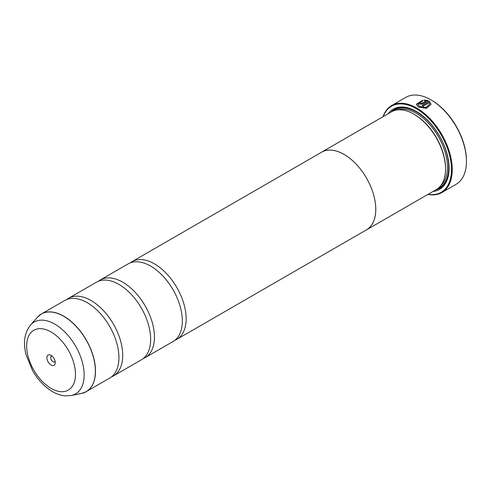 <?xml version="1.0" encoding="UTF-8"?>
<svg xmlns="http://www.w3.org/2000/svg" width="491" height="491" viewBox="0 0 491 491"><rect width="100%" height="100%" fill="white"/><g stroke="black" fill="none" stroke-linecap="round" stroke-linejoin="round"><path stroke-width="0.74" d="M81.463 393.444A44.822 25.882 -120 0 0 94.008 359.651A44.822 25.882 -120 0 0 63.701 316.278A44.822 25.882 -120 0 0 37.451 317.211L30.546 325.011A41.459 23.936 60 0 1 54.826 324.146A41.459 23.936 60 0 1 82.856 364.267A41.459 23.936 60 0 1 71.256 395.525L81.463 393.444L86.22 391.652L109.634 378.138A44.841 25.888 -120 0 0 118.165 349.224A44.841 25.888 -120 0 0 94.094 307.532A44.841 25.888 -120 0 0 87.214 302.689A44.841 25.888 -120 0 0 64.794 300.467L41.379 313.982A44.841 25.888 60 0 1 63.799 316.204A44.841 25.888 60 0 1 93.094 355.723A44.841 25.888 60 0 1 86.22 391.652A44.841 25.888 60 0 1 83.986 392.714M111.457 376.898A44.841 25.888 -120 0 0 113.439 375.94L141.347 359.829A44.841 25.888 -120 0 0 149.878 330.922A44.841 25.888 -120 0 0 125.806 289.23A44.841 25.888 -120 0 0 118.926 284.381A44.841 25.888 -120 0 0 96.5 282.159L68.599 298.27A44.841 25.888 -120 0 0 66.776 299.51M143.169 358.59A44.841 25.888 -120 0 0 145.152 357.632L173.053 341.521A44.841 25.888 -120 0 0 181.584 312.614A44.841 25.888 -120 0 0 157.513 270.922A44.841 25.888 -120 0 0 150.633 266.073A44.841 25.888 -120 0 0 128.212 263.851L100.305 279.962A44.841 25.888 -120 0 0 98.488 281.202M416.307 104.325L422.96 100.195M417.786 104.172L419.517 106.59L425.961 107.572L429.607 104.172L425.961 107.425L419.517 106.443L417.786 104.172L422.96 100.821L422.96 100.054L416.307 104.252L418.467 107.044L426.526 108.351L431.086 104.252L429.416 101.336L422.131 105.54A50.223 29 60 0 1 423.174 106.179L429.14 102.736L429.607 104.172M422.254 105.614L429.416 101.336M429.416 101.477L431.086 104.313M420.56 103.079L420.56 103.644L421.603 103.613L426.004 101.072L421.603 103.466L420.56 103.497L420.56 102.932A50.223 29 -120 0 0 419.517 102.435L418.866 103.288L419.517 104.098L422.653 104.037L428.373 100.729L424.433 99.961L424.433 100.747L426.004 100.925M420.56 103.497L420.56 102.932M431.571 100.213L430.938 99.851L431.571 100.213A49.327 28.478 60 0 1 466.45 160.631L466.45 161.361A50.223 29 -120 0 0 430.938 99.851L430.938 99.851A50.223 29 -120 0 0 405.824 97.359L391.622 105.565A50.223 29 60 0 1 416.73 108.051A50.223 29 60 0 1 449.541 152.308A50.223 29 60 0 1 441.845 192.552A50.223 29 60 0 1 427.882 194.43M441.845 192.552L456.047 184.352A50.223 29 -120 0 0 466.45 161.361M51.07 355.337A5.917 3.419 -120 0 0 46.884 357.755A5.917 3.419 -120 0 0 51.07 365.003A5.917 3.419 -120 0 0 55.25 362.591A5.917 3.419 -120 0 0 51.07 355.337L51.07 355.337M52.163 356.141A3.228 1.866 -120 0 0 51.352 356.276A3.228 1.866 -120 0 0 50.861 358.866A3.228 1.866 -120 0 0 52.973 361.707A3.228 1.866 -120 0 0 54.587 361.867A3.228 1.866 -120 0 0 55.109 361.235M428.115 194.295A49.683 28.687 -120 0 0 450.971 162.374A49.683 28.687 -120 0 0 416.35 108.707A49.683 28.687 -120 0 0 383.244 116.582M320.856 152.633A44.871 25.906 60 0 1 321.617 152.161L391.376 111.887A44.871 25.906 60 0 1 413.815 114.108L414.447 114.471A43.975 25.391 60 0 1 445.54 168.327L445.54 169.057A44.871 25.906 60 0 1 436.247 189.6L366.489 229.874A44.871 25.906 60 0 1 365.697 230.304M414.447 114.471L413.815 114.108A44.871 25.906 60 0 1 445.54 169.057M388.197 113.722A46.307 26.735 60 0 1 416.35 111.469L416.35 111.469A46.307 26.735 60 0 1 449.093 168.18A46.307 26.735 60 0 1 433.068 191.435M391.063 112.065A45.405 26.213 60 0 1 416.669 111.653M113.439 375.94A44.841 25.888 -120 0 0 120.313 340.005A44.841 25.888 -120 0 0 91.019 300.492A44.841 25.888 -120 0 0 68.599 298.27M174.876 340.288A44.841 25.888 -120 0 0 176.858 339.324A44.841 25.888 -120 0 0 183.732 303.395A44.841 25.888 -120 0 0 154.438 263.876A44.841 25.888 -120 0 0 132.018 261.654L321.636 152.179A44.841 25.888 60 0 1 344.056 154.401A44.871 25.906 60 0 1 373.369 193.92A44.871 25.906 60 0 1 366.489 229.874M145.152 357.632A44.841 25.888 -120 0 0 152.026 321.703A44.841 25.888 -120 0 0 122.732 282.184A44.841 25.888 -120 0 0 100.305 279.962M132.018 261.654A44.841 25.888 -120 0 0 130.195 262.894M321.617 152.161A44.871 25.906 60 0 1 344.056 154.383A44.841 25.888 60 0 1 373.35 193.92A44.841 25.888 60 0 1 366.476 229.849L176.858 339.324M449.093 167.812A45.405 26.213 60 0 1 435.934 189.784M383.017 116.711A50.223 29 60 0 1 391.622 105.565M424.433 100.109L428.373 100.876M418.872 103.362L419.517 102.435M419.517 102.582A50.223 29 60 0 1 420.443 103.024M397.182 109.941A43.975 25.391 60 0 1 416.35 113.372A43.975 25.391 60 0 1 444.306 149.694A43.975 25.391 60 0 1 440.832 185.543M393.021 111.064A44.871 25.906 60 0 1 416.982 112.273A44.871 25.906 60 0 1 446.706 153.26A44.871 25.906 60 0 1 437.776 188.587M51.07 388.369A34.53 19.935 -120 0 0 75.485 374.271A34.53 19.935 -120 0 0 51.07 331.977A34.53 19.935 -120 0 0 26.649 346.075A34.53 19.935 -120 0 0 51.07 388.369M39.348 315.394A44.841 25.888 60 0 1 41.379 313.982L37.451 317.211M71.256 395.525L65.358 395.875C61.025 395.507 56.753 394.101 52.555 391.652C44.675 386.945 38.059 380.016 32.701 370.865L26.103 354.858C22.96 342.773 24.446 332.824 30.546 325.011"/></g></svg>
